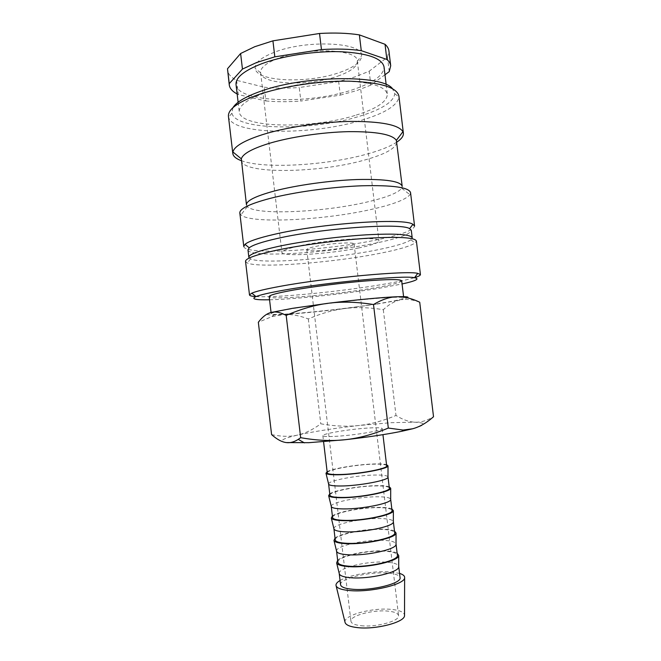 <?xml version="1.0" encoding="UTF-8"?>
<svg xmlns="http://www.w3.org/2000/svg" width="661" height="661" viewBox="0 0 661 661"><rect width="100%" height="100%" fill="white"/><g stroke="black" fill="none" stroke-linecap="round" stroke-linejoin="round"><path stroke-width="0.5" stroke-dasharray="3.31 2.48" d="M255.939 296.574C276.191 297.946 340.241 291.658 382.322 284.478C396.881 282.024 407.622 279.752 414.546 277.661M269.548 299.78C295.029 299.251 345.951 293.79 380.819 287.956L402.07 283.974M245.537 261.401L247.371 263.045C259.583 268.374 332.392 262.698 378.613 253.568C397.773 249.85 409.903 246.346 414.992 243.058L416.389 241.034M248.85 257.311L250.544 258.914C261.963 264.293 331.971 258.972 376.274 250.065C394.617 246.446 406.176 243.017 410.935 239.786L412.2 237.836M247.974 249.866C248.445 258.096 326.972 253.295 375.448 243.174C398.434 238.481 410.382 234.217 411.307 230.392M243.777 246.503C244.421 255.402 326.36 250.527 376.968 239.836C401.07 234.853 413.612 230.292 414.587 226.136M239.827 213.007L240.926 214.883C250.684 224.186 326.08 220.121 373.258 208.967C393.65 204.257 405.871 199.515 409.927 194.731L410.555 192.648M246.462 204.902L247.371 206.612C255.733 215.668 325.278 212.214 368.541 201.671C387.181 197.242 398.244 192.748 401.723 188.203L402.202 186.336M241.207 160.367C242.29 174.397 317.71 173.256 363.575 160.317C385.239 154.377 396.327 148.213 396.84 141.809M241.232 160.64C263.689 169.158 326.113 165.506 366.69 154.153C380.092 150.485 390.155 146.461 396.873 142.082M228.442 116.427L228.599 117.261C232.812 135.331 313.512 135.464 362.583 119.947C385.429 112.957 397.55 105.289 398.955 96.952L398.914 96.101M232.961 107.669L231.895 113.18C235.597 130.771 313.157 131.126 360.195 116.055C382.066 109.272 393.592 101.835 394.791 93.755L392.46 88.657M401.69 280.809C400.897 282.594 391.254 285.04 372.754 288.155C333.037 294.938 268.878 300.433 269.176 296.615M295.682 308.133C315.148 304.994 344.092 301.375 366.805 299.259C390.461 297.144 402.772 296.69 403.747 297.913C402.896 299.243 393.212 301.342 374.68 304.217C334.887 310.463 270.779 316.528 271.2 313.719C271.324 312.645 279.487 310.786 295.682 308.133M271.597 434.608C281.479 436.69 290.196 436.838 297.747 435.037C305.349 433.302 313.025 429.559 320.775 423.8C334.573 426.238 347.289 426.808 358.915 425.494C370.54 424.255 382.901 420.908 395.997 415.455C402.681 419.661 408.936 421.9 414.744 422.181C420.528 422.536 426.791 420.718 433.525 416.744M286.287 442.581C278.149 441.218 281.974 438.706 297.747 435.037C314.182 431.41 334.573 428.229 358.915 425.494L391.13 422.685L414.744 422.181C426.7 422.833 425.973 425.04 412.563 428.791M376.919 304.11L400.062 300.02C394.443 301.251 388.858 304.473 383.306 309.679C369.309 307.423 356.527 307.035 344.951 308.513L376.919 304.11M340.051 580.49C349.058 574.996 373.101 570.807 389.131 571.823L399.55 573.393M344.992 622.067C343.522 615.209 372.407 607.451 391.031 609.359C399.31 610.136 403.813 612.012 404.524 614.97M339.217 573.459C338.06 567.873 366.921 560.941 385.38 562.098C393.559 562.561 398.005 563.982 398.707 566.361M340.555 584.721C339.159 578.838 368.119 571.666 386.685 572.996C394.947 573.533 399.409 575.078 400.054 577.623M337.655 560.264C342.712 555.066 368.293 550.059 384.818 550.877C390.651 551.117 394.757 551.885 397.129 553.174M336.556 551.051C335.54 546.052 364.393 539.5 382.777 540.31C390.907 540.624 395.328 541.838 396.022 543.962M337.895 562.321C336.565 557.025 365.566 550.208 384.082 551.208C392.328 551.596 396.757 552.935 397.377 555.232M335.02 538.104C340.142 533.402 365.731 528.602 382.215 529.122C388.04 529.263 392.122 529.899 394.477 531.014M333.904 528.668C333.028 524.239 361.864 518.067 380.174 518.538C388.263 518.703 392.651 519.72 393.345 521.579M335.234 539.938C333.979 535.22 363.005 528.775 381.48 529.42C389.701 529.668 394.113 530.808 394.7 532.849M332.392 515.96C337.564 511.746 363.17 507.161 379.621 507.375C385.429 507.425 389.494 507.921 391.824 508.871M331.244 506.301C330.517 502.451 359.336 496.642 377.58 496.783C385.611 496.799 389.973 497.609 390.668 499.22M332.582 517.571C331.392 513.44 360.452 507.351 378.877 507.656C387.082 507.755 391.461 508.697 392.014 510.482M329.765 493.833C334.995 490.107 360.617 485.728 377.026 485.653C382.818 485.595 386.867 485.959 389.18 486.744M328.591 483.959C328.005 480.687 356.816 475.234 374.977 475.036C382.967 474.912 387.305 475.523 387.99 476.878M329.922 495.213C328.806 491.668 357.898 485.934 376.274 485.901C384.462 485.852 388.817 486.595 389.346 488.132M327.137 471.714C332.425 468.484 358.064 464.311 374.432 463.939C380.207 463.782 384.239 464.014 386.528 464.633M334.788 436.367C353.305 435.525 383.735 430.485 382.215 428.609C381.769 427.741 377.481 427.535 369.35 427.973C351.098 428.915 321.915 433.69 322.857 435.682C323.146 436.508 327.121 436.731 334.788 436.367M327.269 472.879C326.22 469.913 355.354 464.543 373.68 464.171C381.843 463.972 386.173 464.518 386.668 465.798M338.672 81.551L299.243 87.533L300.854 101.05L340.299 95.126L338.672 81.551L355.114 76.866L369.177 71.231L370.846 85.137L384.983 74.751M340.299 95.126L356.758 90.574L370.846 85.137M236.035 84.55C237.555 102.843 309.794 104.578 353.156 89.566C373.548 82.732 383.843 75.18 384.033 66.901M356.213 115.088C376.671 108.685 387.04 101.744 387.329 94.267C385.512 86.484 371.16 82.08 344.257 81.055C318.437 80.584 286.015 85.476 264.788 92.945C247.28 99.373 238.778 105.702 239.265 111.924C240.571 128.416 312.727 129.143 356.213 115.088M344.398 247.47C350.735 246.156 353.974 245.008 354.114 244.041C354.825 241.786 330.36 243.231 315.9 246.379C309.869 247.677 306.828 248.776 306.77 249.684C306.431 251.932 330.087 250.486 344.398 247.47M361.055 625.711C376.183 627.52 400.186 620.91 398.558 615.598C398.013 613.234 394.443 611.739 387.842 611.103C372.895 609.541 349.686 615.804 350.941 621.274C351.371 623.521 354.742 625 361.055 625.711M337.829 76.122C350.727 71.578 357.237 66.612 357.361 61.233L357.353 61.101C358.312 49.104 306.77 46.84 277.744 58.474C265.995 63.101 260.277 67.819 260.608 72.636L260.624 72.768C261.574 84.939 309.422 86.434 337.829 76.122M358.402 248.007C371.68 245.297 378.522 242.909 378.918 240.852C380.777 236.225 329.707 239.191 299.987 245.768C287.965 248.396 281.941 250.618 281.908 252.419C281.619 257.03 329.277 254.055 358.402 248.007M340.027 72.338C354.18 67.315 361.385 61.795 361.625 55.764C363.376 42.205 306.06 39.33 273.861 52.467C260.798 57.705 254.576 63.035 255.196 68.455C256.584 82.022 308.91 83.707 340.027 72.338M389.238 71.619L387.486 57.119L369.177 71.231M236.597 80.32L238.282 94.564L265.871 100.951L264.243 87.219L236.597 80.32C231.119 77.494 228.095 74.123 227.533 70.198M387.486 57.119L388.924 50.955M264.243 87.219C275.034 88.31 286.7 88.409 299.243 87.533M265.871 100.951C276.653 101.926 288.312 101.951 300.854 101.05M237.15 93.986L238.282 94.564M266.937 314.165C267.003 314.727 269.349 314.975 273.96 314.917L283.478 314.545C300.193 313.512 320.684 311.505 344.951 308.513C333.359 309.926 321.155 313.405 308.323 318.957C299.499 315.57 291.22 314.099 283.478 314.545L271.993 316.578L258.335 322.254M419.718 302.226C412.728 299.656 406.622 298.838 401.401 299.764L407.556 297.855M308.323 318.957L320.775 423.8M383.306 309.679L395.997 415.455M410.935 239.786L414.992 243.058M401.723 188.203L409.927 194.731M394.791 93.755L398.955 96.952M403.648 297.12L403.747 297.913M382.215 428.609L382.942 434.665M386.164 84.6L387.329 94.267M354.114 244.041L398.558 615.598M357.353 61.101L378.918 240.852M357.361 61.233L361.625 55.764M260.624 72.768L255.196 68.455M260.608 72.636L281.908 252.419M306.77 249.684L350.941 621.274M238.125 102.257L239.265 111.924M322.857 435.682L323.576 441.746M273.96 314.917L271.993 316.578M271.051 312.455L271.2 313.719M231.895 113.18L228.599 117.261M247.371 206.612L240.926 214.883M250.544 258.914L247.371 263.045"/><path stroke-width="0.99" d="M414.546 277.661C418.504 276.438 420.462 275.406 420.429 274.571L417.76 273.357C406.879 270.382 325.394 277.876 280.008 286.37C265.499 289.039 256.096 291.294 251.8 293.145L249.494 294.955C249.651 295.773 251.808 296.318 255.939 296.574M402.07 283.974C416 280.917 420.148 278.818 414.513 277.703C403.854 275.125 326.394 282.379 283.057 290.311C269.184 292.806 260.161 294.897 255.981 296.599C250.767 299.02 255.286 300.077 269.548 299.78M420.429 274.571L416.389 241.034C415.017 237.473 398.922 236.531 368.086 238.216C338.382 240.092 300.565 245.107 275.753 250.403C255.493 254.857 245.421 258.525 245.537 261.401L249.494 294.955M249.205 247.809C252.609 245.057 261.847 241.967 276.926 238.547C321.527 228.177 401.714 222.592 409.622 228.681L411.307 230.392L412.2 237.836C410.853 234.3 395.46 233.3 366.012 234.845C337.672 236.572 301.614 241.364 277.868 246.503C258.418 250.841 248.743 254.444 248.85 257.311L247.974 249.866L249.205 247.809L245 244.339L243.777 246.503L239.827 213.007C239.555 208.76 249.478 203.935 269.605 198.523C294.269 192.12 332.029 186.873 361.798 185.782C392.725 185.039 408.977 187.327 410.555 192.648L414.587 226.136L412.894 224.319C404.912 217.651 320.577 223.352 273.861 234.432C258.087 238.084 248.462 241.381 245 244.339M241.323 158.847C242.752 153.947 251.734 148.89 268.25 143.66C289.741 137.067 322.081 132.2 348.661 131.646C376.39 131.473 392.287 134.373 396.369 140.363L402.202 186.336C400.69 181.238 385.859 178.957 357.717 179.511C330.657 180.387 296.409 185.163 273.877 191.128C255.353 196.21 246.214 200.804 246.462 204.902L241.323 158.847L232.903 151.972L232.821 153.542C233.242 156.368 236.051 158.731 241.232 160.64M396.873 142.082C401.467 139.008 403.64 136.042 403.384 133.2L402.937 131.696C398.715 124.822 381.323 121.393 350.768 121.409C321.444 121.88 285.626 127.325 262.062 134.786C243.959 140.694 234.242 146.428 232.903 151.972M403.384 133.2L398.914 96.101C396.914 87.285 380.364 82.311 349.264 81.179C319.354 80.7 281.718 86.417 257.352 95.01C237.481 102.323 227.847 109.462 228.442 116.427L232.821 153.542M392.46 88.657C382.554 74.404 302.821 75.42 259.533 91.672C245.124 96.894 236.266 102.224 232.961 107.669M271.051 312.455L269.176 296.615C269.258 295.161 277.38 292.972 293.534 290.055C312.967 286.626 341.894 282.949 364.632 281.049C388.304 279.19 400.657 279.107 401.69 280.809L403.648 297.12M407.556 297.855C409.333 296.806 405.714 296.442 396.699 296.764C403.854 296.483 411.522 298.309 419.718 302.226L433.525 416.744C426.535 422.941 419.545 426.956 412.563 428.791L403.119 430.055L388.313 428.064C373.027 434.409 358.617 438.293 345.075 439.722L308.77 442.688L286.287 442.581C281.776 442.011 276.885 439.35 271.597 434.608L258.335 322.254C262.425 316.9 266.614 313.645 270.911 312.496L266.937 314.165M412.563 428.791L401.83 431.253C385.991 434.459 367.07 437.276 345.075 439.722C331.525 441.226 316.726 440.54 300.664 437.673L298.243 439.383C294.104 442.027 290.113 443.093 286.287 442.581M286.188 315.404C301.102 308.927 315.314 304.853 328.806 303.201L292.831 308.274L270.911 312.496C275.166 311.273 280.256 312.24 286.188 315.404L300.664 437.673M399.55 573.393C403.127 574.492 404.821 575.954 404.631 577.764C405.028 584.291 371.176 592.487 350.239 590.612C341.993 589.934 337.292 588.373 336.143 585.927C335.532 584.217 336.829 582.399 340.051 580.49M404.524 614.97L404.524 615.639C404.821 622.224 375.704 629.826 357.543 627.628C350.363 626.826 346.24 625.182 345.149 622.72L344.992 622.067M398.707 566.361L398.707 566.915C399.013 572.302 369.739 579.21 351.611 577.797C344.422 577.276 340.332 576.012 339.349 573.988L339.217 573.459M398.715 566.427L400.054 577.623C402.028 583.299 371.837 590.959 352.982 589.29C345.174 588.637 341.035 587.117 340.555 584.721L339.225 573.517M397.129 553.174L398.74 555.554C399.07 560.908 368.375 567.973 349.421 566.667C341.902 566.204 337.647 564.965 336.647 562.957L337.655 560.264M396.022 543.962L396.022 544.449C396.336 549.291 366.987 555.876 348.876 554.819C341.679 554.439 337.614 553.348 336.68 551.53L336.556 551.051M396.038 544.036L397.377 555.232C399.277 560.33 369.053 567.601 350.247 566.303C342.456 565.808 338.341 564.477 337.895 562.321L336.565 551.125M394.477 531.014L396.055 533.105C396.393 537.872 365.624 544.598 346.686 543.673C339.159 543.35 334.929 542.293 333.979 540.508L335.02 538.104M393.345 521.579L393.345 522.016C393.659 526.305 364.236 532.551 346.149 531.857C338.936 531.618 334.896 530.7 334.003 529.089L333.904 528.668M393.353 521.661L394.7 532.849C396.534 537.376 366.268 544.251 347.512 543.334C339.746 542.995 335.656 541.863 335.234 539.938L333.912 528.75M391.824 508.871L393.378 510.672C393.725 514.861 362.872 521.24 343.951 520.694C336.424 520.513 332.202 519.645 331.31 518.075L332.392 515.96M390.668 499.22L390.668 499.6C390.99 503.327 361.484 509.251 343.414 508.912C336.201 508.813 332.177 508.069 331.335 506.673L331.244 506.301M390.684 499.303L392.014 510.482C393.782 514.44 363.484 520.926 344.778 520.381C337.036 520.19 332.97 519.257 332.582 517.571L331.252 506.392M389.18 486.744L390.701 488.256C391.048 491.867 360.121 497.89 341.225 497.733C333.681 497.7 329.484 497.006 328.641 495.659L329.765 493.833M387.99 476.878L387.99 477.201C388.313 480.373 358.741 485.959 340.688 485.992C333.466 486.025 329.459 485.455 328.674 484.273L328.591 483.959M388.007 476.961L389.346 488.132C391.039 491.528 360.708 497.609 342.051 497.452C334.334 497.411 330.285 496.667 329.922 495.213L328.6 484.042M386.528 464.633L388.024 465.865C388.379 468.897 357.37 474.565 338.49 474.78C330.946 474.895 326.774 474.391 325.972 473.259L327.137 471.714M382.942 434.665L386.668 465.798C388.296 468.624 357.923 474.317 339.324 474.532C331.624 474.639 327.608 474.094 327.269 472.879L323.576 441.746M274.827 56.838L272.927 40.842L319.536 33.48L321.453 49.567L274.827 56.838L256.592 62.531L242.455 69.075L229.243 83.641L227.491 68.769L240.612 53.516L242.455 69.075M272.927 40.842L254.725 46.716L240.612 53.516M386.164 84.6L384.033 66.901C382.116 58.259 367.681 53.194 340.745 51.707C314.884 50.856 282.495 55.854 261.335 63.861C243.901 70.752 235.465 77.651 236.035 84.55L238.125 102.257M385.033 44.295L386.859 59.457L361.27 50.657L359.377 34.884L385.033 44.295C387.346 46.377 388.643 48.6 388.924 50.955L390.709 65.753C390.436 63.514 389.155 61.415 386.859 59.457M384.983 74.751L389.238 71.619L390.709 65.753M359.377 34.884C347.81 33.075 334.532 32.612 319.536 33.48M227.491 68.769L229.284 85.005C229.764 88.45 232.391 91.449 237.15 93.986M229.243 83.641L229.284 85.005M361.27 50.657C349.727 49.013 336.449 48.65 321.453 49.567M396.699 296.764C382.926 297.268 355.411 299.846 328.806 303.201C342.291 301.466 357.188 301.912 373.506 304.531C381.851 299.549 389.577 296.954 396.699 296.764M373.506 304.531L388.313 428.064M414.513 277.703L417.76 273.357M409.622 228.681L412.894 224.319M396.369 140.363L402.937 131.696M404.524 615.639L404.631 577.764M398.707 566.915L398.74 555.554M396.022 544.449L396.055 533.105M393.345 522.016L393.378 510.672M390.668 499.6L390.701 488.256M387.99 477.201L388.024 465.865M328.674 484.273L325.972 473.259M331.335 506.673L328.641 495.659M334.003 529.089L331.31 518.075M336.68 551.53L333.979 540.508M339.349 573.988L336.647 562.957M345.149 622.72L336.143 585.927M401.83 431.253L403.119 430.055M304.415 442.87L298.243 439.383M255.981 296.599L251.8 293.145"/></g></svg>
